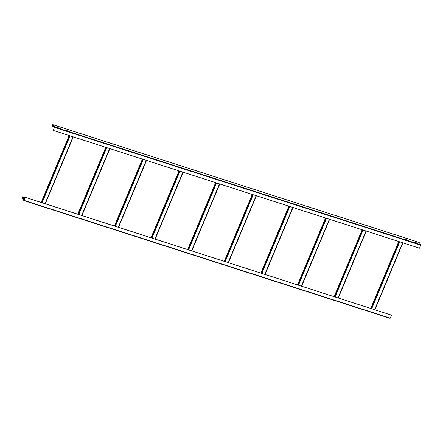 <?xml version="1.0" encoding="UTF-8"?>
<svg xmlns="http://www.w3.org/2000/svg" width="443" height="443" viewBox="0 0 443 443"><rect width="100%" height="100%" fill="white"/><g stroke="black" fill="none" stroke-linecap="round" stroke-linejoin="round"><path stroke-width="0.66" d="M25.179 197.523L22.709 196.725A0.82 0.282 -72.2 0 1 22.765 196.77L22.228 198.06L23.928 200.391L25.268 197.312L391.546 315.145L390.106 318.362L23.905 200.59M25.268 197.312L23.872 200.59L22.15 198.242A0.82 0.282 -72.2 0 1 22.222 197.329A0.82 0.282 -72.2 0 1 22.709 196.725M25.317 197.379L391.546 315.145M22.864 196.908L25.129 197.633M22.787 197.091L25.052 197.822M53.315 130.441L54.622 127.019L52.922 124.682A0.82 0.282 -72.2 0 0 52.861 124.638A0.82 0.282 -72.2 0 0 52.379 125.242A0.82 0.282 -72.2 0 0 52.302 126.155L52.8 124.837L54.544 127.202L53.315 130.441L419.549 248.207L420.85 244.785L54.622 127.019M419.023 242.41A0.82 0.282 107.8 0 1 419.095 242.41A0.82 0.282 107.8 0 1 419.15 242.448L420.85 244.785M417.489 243.179L417.611 243.5L414.067 242.083L417.312 243.091L414.233 242.31M66.378 130.519L69.8 131.632L66.378 130.519M408.33 240.239L405.079 239.364M60.553 128.68L56.992 127.246L60.553 128.68M54.334 126.914L52.401 126.294M54.135 126.637L52.479 126.105M69.557 131.577L66.317 130.43M60.398 128.631L57.158 127.49M390.289 318.146L24.06 200.38M22.765 196.77L25.168 197.545M22.228 198.06L24.631 198.829M54.572 127.434L420.806 245.2M52.922 124.682L419.15 242.448M52.379 125.973L54.035 126.504M57.18 127.512L60.309 128.52M66.334 130.458L69.468 131.466M405.096 239.392L408.23 240.399M414.255 242.338L417.389 243.345M42.113 202.728L70.094 135.835M73.023 136.776L45.042 203.669M69.59 135.674L41.609 202.567M45.275 203.741L73.256 136.854M41.199 202.434L69.18 135.541M78.738 214.506L106.719 147.613M109.648 148.555L81.667 215.448M106.215 147.453L78.234 214.34M81.894 215.519L109.875 148.626M77.824 214.207L105.805 147.32M115.363 226.279L143.344 159.391M146.273 160.333L118.292 227.22M142.84 159.225L114.859 226.118M118.519 227.298L146.5 160.405M142.402 159.087L114.421 225.98L142.424 159.092M151.982 238.057L179.963 171.164M182.893 172.106L154.912 238.999M179.459 171.004L151.478 237.897M155.144 239.07L183.125 172.183M151.069 237.764L179.05 170.871M188.607 249.835L216.588 182.942M219.518 183.884L191.537 250.777M216.084 182.782L188.103 249.669M191.764 250.849L219.745 183.956M187.688 249.542L215.675 182.649M225.227 261.608L253.213 194.721M256.143 195.662L228.162 262.555M252.709 194.555L224.728 261.448M228.389 262.627L256.37 195.734M224.313 261.315L252.294 194.422M261.852 273.386L289.833 206.493M292.762 207.435L264.781 274.328M289.329 206.333L261.348 273.226M293.017 207.518L265.036 274.411L292.995 207.512M260.938 273.093L288.919 206.2M298.477 285.165L326.458 218.272M329.387 219.213L301.406 286.106M325.954 218.111L297.973 285.004M301.633 286.178L329.614 219.285M297.558 284.871L325.539 217.978M335.096 296.943L363.077 230.05M366.012 230.991L338.026 297.884M362.573 229.889L334.592 296.777M338.258 297.956L366.239 231.063M334.183 296.644L362.164 229.756L334.16 296.638M371.721 308.716L399.702 241.823M402.632 242.77L374.651 309.657M399.198 241.662L371.217 308.555M374.878 309.735L402.864 242.842M370.808 308.422L398.789 241.529M390.106 318.362L23.872 200.59M52.861 124.638L419.095 242.41M45.297 203.752L73.278 136.859M41.171 202.423L69.152 135.536M81.922 215.525L109.903 148.638M77.796 214.202L105.777 147.309M118.541 227.303L146.528 160.41M155.166 239.082L183.147 172.189M151.041 237.753L179.022 170.865M191.791 250.86L219.772 183.967M187.666 249.531L215.647 182.638M228.411 262.633L256.392 195.745M224.291 261.309L252.272 194.416M260.91 273.082L288.891 206.194M301.661 286.189L329.642 219.296M297.535 284.86L325.516 217.967M338.28 297.962L366.261 231.074M374.905 309.74L402.886 242.847M370.78 308.417L398.761 241.524"/></g></svg>
